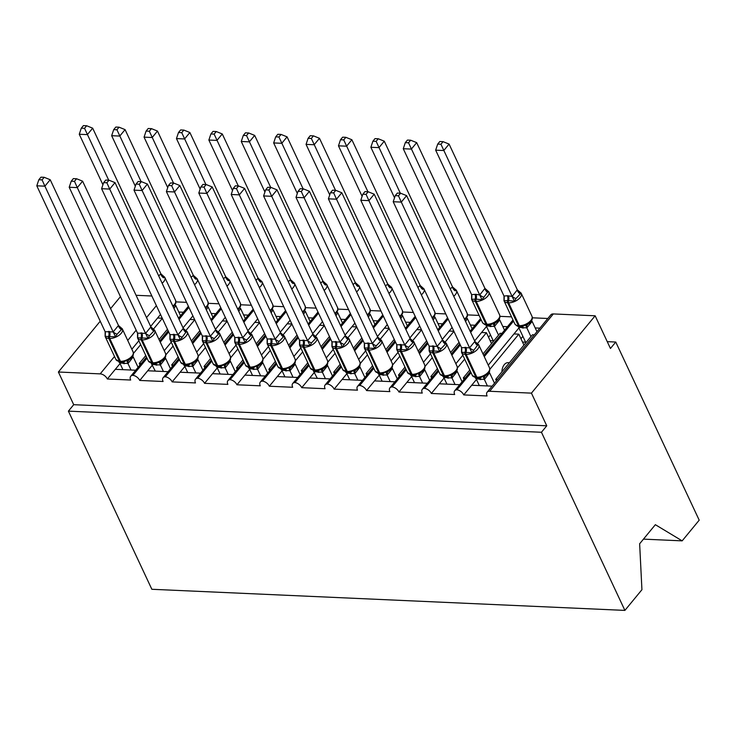 <?xml version="1.0" encoding="UTF-8"?>
<svg xmlns="http://www.w3.org/2000/svg" width="736" height="736" viewBox="0 0 736 736"><rect width="100%" height="100%" fill="white"/><g stroke="black" fill="none" stroke-linecap="round" stroke-linejoin="round"><path stroke-width="1.1" d="M643.466 539.129L682.162 540.859L699.2 520.168L615.756 342.038L607.246 341.651M471.049 372.674L456.927 389.813A6.247 3.735 39.5 0 1 463.754 394.91L471.712 385.241L492.099 386.152M463.754 394.91L487.085 395.95A6.247 3.735 -140.5 0 1 487.122 392.196L550.813 314.861A6.247 3.735 -140.5 0 1 553.343 313.932L595.139 315.79L531.438 393.134L546.756 425.813L73.71 404.69L68.402 411.139L151.846 589.278L624.892 610.402L541.448 432.262L68.402 411.139M489.891 369.288L518.825 334.162L513.967 333.942L518.926 327.916M488.253 365.157L513.967 333.942M523.94 345.074L518.825 334.162M501.906 371.836A9.163 5.75 -87.4 0 1 508.07 362.664L509.404 362.728M535.201 327.943L539.865 328.146M532.358 317.796L547.832 318.486M438.647 371.22L424.525 388.369A6.247 3.735 39.5 0 1 431.351 393.466L439.318 383.796L459.696 384.707M431.351 393.466L454.682 394.505A6.247 3.735 -140.5 0 1 454.719 390.752L470.525 371.56M457.488 367.844L464.692 359.104M477.544 343.491L486.422 332.709L481.565 332.497L486.533 326.471M455.86 363.713L462.861 355.203M474.656 340.888L481.565 332.497M491.538 343.629L486.422 332.709M469.504 370.392A9.163 5.75 -87.4 0 1 469.55 369.49M502.798 326.49L507.463 326.701M499.956 316.342L511.52 316.857M406.244 369.776L392.122 386.924A6.247 3.735 39.5 0 1 398.949 392.012L406.916 382.352L427.294 383.254M398.949 392.012L422.28 393.061A6.247 3.735 -140.5 0 1 422.317 389.298L438.122 370.107M425.095 366.39L432.29 357.659M445.142 342.047L453.937 331.375M442.253 339.443L449.162 331.044L453.882 331.255M423.458 362.268L430.459 353.758M437.101 368.938A9.163 5.75 -87.4 0 1 437.156 368.037M470.396 325.045L475.07 325.257M467.562 314.898L479.118 315.413M373.842 368.331L359.72 385.471A6.247 3.735 39.5 0 1 366.556 390.568L374.514 380.898L394.892 381.809M366.556 390.568L389.878 391.607A6.247 3.735 -140.5 0 1 389.914 387.854L405.72 368.662M392.693 364.946L399.887 356.206M412.749 340.602L421.535 329.93M409.851 337.999L416.76 329.599L421.48 329.811M391.055 360.815L398.066 352.314M404.699 367.494A9.163 5.75 -87.4 0 1 404.754 366.592M438.003 323.601L442.667 323.812M435.16 313.453L445.758 313.922M341.44 366.887L327.327 384.026A6.247 3.735 39.5 0 1 334.153 389.123L342.111 379.454L362.498 380.365M334.153 389.123L357.484 390.163A6.247 3.735 -140.5 0 1 357.521 386.409L373.327 367.218M360.29 363.501L367.485 354.761M380.346 339.149L389.132 328.477M377.448 336.545L384.367 328.155L389.077 328.366M358.653 359.37L365.663 350.86M372.306 366.05A9.163 5.75 -87.4 0 1 372.352 365.148M405.6 322.156L410.265 322.359M402.758 312L413.365 312.478M309.046 365.433L294.924 382.582A6.247 3.735 39.5 0 1 301.751 387.679L309.709 378.01L330.096 378.92M301.751 387.679L325.082 388.718A6.247 3.735 -140.5 0 1 325.119 384.965L340.924 365.774M327.888 362.057L335.092 353.317M347.944 337.704L356.739 327.032M345.046 335.101L351.964 326.71L356.684 326.922M326.25 357.926L333.261 349.416M339.903 364.605A9.163 5.75 -87.4 0 1 339.949 363.704M373.198 320.703L377.862 320.914M370.355 310.555L380.963 311.034M276.644 363.989L262.522 381.138A6.247 3.735 39.5 0 1 269.348 386.225L277.316 376.565L297.694 377.467M269.348 386.225L292.68 387.274A6.247 3.735 -140.5 0 1 292.716 383.511L308.522 364.32M295.495 360.603L302.689 351.872M315.542 336.26L324.337 325.588M312.653 333.656L319.562 325.257L324.282 325.468M293.857 356.482L300.858 347.972M307.501 363.152A9.163 5.75 -87.4 0 1 307.556 362.25M340.796 319.258L345.469 319.47M337.962 309.111L348.56 309.58M244.242 362.544L230.12 379.684A6.247 3.735 39.5 0 1 236.946 384.781L244.913 375.112L265.291 376.022M236.946 384.781L260.277 385.82A6.247 3.735 -140.5 0 1 260.314 382.067L276.12 362.876M263.092 359.159L270.287 350.419M283.148 334.816L291.934 324.144M280.25 332.212L287.16 323.812L291.879 324.024M261.455 355.028L268.456 346.527M275.098 361.707A9.163 5.75 -87.4 0 1 275.154 360.806M308.393 317.814L313.067 318.026M305.56 307.666L316.158 308.136M211.839 361.1L197.726 378.24A6.247 3.735 39.5 0 1 204.553 383.336L212.511 373.667L232.889 374.578M204.553 383.336L227.875 384.376A6.247 3.735 -140.5 0 1 227.912 380.622L243.717 361.431M230.69 357.714L237.884 348.974M250.746 333.362L259.532 322.69M247.848 330.758L254.766 322.368L259.477 322.58M229.052 353.584L236.063 345.074M242.696 360.263A9.163 5.75 -87.4 0 1 242.751 359.361M276 316.37L280.664 316.572M273.157 306.213L283.765 306.691M179.437 359.646L165.324 376.795A6.247 3.735 39.5 0 1 172.15 381.892L180.108 372.223L200.496 373.134M172.15 381.892L195.482 382.932A6.247 3.735 -140.5 0 1 195.518 379.178L211.324 359.987M198.288 356.27L205.482 347.53M218.344 331.918L227.13 321.246M215.446 329.314L222.364 320.924L227.084 321.135M196.65 352.139L203.66 343.629M210.303 358.818A9.163 5.75 -87.4 0 1 210.349 357.917M243.598 314.916L248.262 315.128M240.755 304.768L251.362 305.247M147.044 358.202L132.922 375.351A6.247 3.735 39.5 0 1 139.748 380.438L147.715 370.778L168.093 371.68M139.748 380.438L163.079 381.487A6.247 3.735 -140.5 0 1 163.116 377.724L178.922 358.533M165.885 354.816L173.089 346.086M185.941 330.473L194.736 319.801M183.043 327.87L189.962 319.47L194.681 319.682M164.248 350.695L171.258 342.185M177.9 357.365A9.163 5.75 -87.4 0 1 177.946 356.463M211.195 313.472L215.86 313.683M208.352 303.324L218.96 303.793M534.345 334.852L532.432 334.77L495.705 379.362L496.423 380.898M497.619 379.445L495.705 379.362M501.943 333.408L500.029 333.316L483.018 353.979M469.807 370.024L463.303 377.918L464.02 379.454M465.216 378L463.303 377.918M459.052 342.295L450.616 352.535M437.405 368.58L430.9 376.473L431.618 378.01M432.814 376.556L430.9 376.473M426.65 340.842L418.214 351.081M405.002 367.126L398.498 375.02L399.225 376.556M400.412 375.112L398.498 375.02M394.248 339.397L385.82 349.637M372.6 365.682L366.105 373.575L366.822 375.112M368.018 373.658L366.105 373.575M361.854 337.953L353.418 348.192M340.207 364.237L333.702 372.131L334.42 373.667M335.616 372.214L333.702 372.131M329.452 336.508L321.016 346.748M307.804 362.793L301.3 370.686L302.018 372.214M303.214 370.769L301.3 370.686M297.05 335.055L288.613 345.294M275.402 361.339L268.898 369.233L269.615 370.769M270.811 369.325L268.898 369.233M264.647 333.61L256.22 343.85M243 359.895L236.504 367.788L237.222 369.325M238.409 367.871L236.504 367.788M232.245 332.166L223.818 342.406M210.597 358.45L204.102 366.344L204.82 367.88M206.016 366.427L204.102 366.344M199.852 330.722L191.415 340.961M178.204 357.006L171.7 364.9L172.417 366.427M173.613 364.982L171.7 364.9M73.71 404.69L58.392 372.011L100.188 373.879A6.247 3.735 39.5 0 1 107.346 378.994L115.313 369.325L135.691 370.236M107.346 378.994L130.677 380.034A6.247 3.735 -140.5 0 1 130.714 376.28L146.519 357.089M133.492 353.372L140.686 344.632M153.539 329.029L162.334 318.357M150.65 326.425L157.559 318.026L162.279 318.237M131.854 349.241L138.856 340.731M145.498 355.92A9.163 5.75 -87.4 0 1 145.553 355.019M178.793 312.027L183.466 312.239M175.959 301.88L186.558 302.349M167.449 329.268L159.013 339.508M145.802 355.552L139.297 363.446L141.211 363.538M531.438 393.134L489.642 391.267A6.247 3.735 -140.5 0 0 487.122 392.196M456.927 389.813A6.247 3.735 -140.5 0 0 454.719 390.752M424.525 388.369A6.247 3.735 -140.5 0 0 422.317 389.298M392.122 386.924A6.247 3.735 -140.5 0 0 389.914 387.854M359.72 385.471A6.247 3.735 -140.5 0 0 357.521 386.409M327.327 384.026A6.247 3.735 -140.5 0 0 325.119 384.965M294.924 382.582A6.247 3.735 -140.5 0 0 292.716 383.511M262.522 381.138A6.247 3.735 -140.5 0 0 260.314 382.067M230.12 379.684A6.247 3.735 -140.5 0 0 227.912 380.622M197.726 378.24A6.247 3.735 -140.5 0 0 195.518 379.178M165.324 376.795A6.247 3.735 -140.5 0 0 163.116 377.724M132.922 375.351A6.247 3.735 -140.5 0 0 130.714 376.28M615.756 342.038L610.448 348.478L595.139 315.79M151.864 296.001L136.068 295.292M188.913 307.363L179.05 319.341M168.691 331.918L160.255 342.157M682.162 540.859L655.353 524.694L639.639 543.775L641.93 589.711L624.892 610.402M139.297 363.446L140.015 364.982M58.392 372.011L100.225 321.218M110.593 308.632L120.446 296.663M546.756 425.813L541.448 432.262M115.313 369.325L120.06 363.556M157.559 318.026L160.503 314.456M147.715 370.778L152.462 365.001M189.962 319.47L192.906 315.9M221.306 308.816L211.453 320.786M201.084 333.362L192.657 343.602M180.108 372.223L184.865 366.454M222.364 320.924L225.308 317.345M253.708 310.261L243.855 322.23M233.487 334.816L225.06 345.055M212.511 373.667L217.267 367.899M254.766 322.368L257.71 318.789M286.111 311.705L276.248 323.674M265.889 336.26L257.453 346.5M244.913 375.112L249.66 369.343M287.16 323.812L290.104 320.243M318.513 313.159L308.651 325.128M298.292 337.704L289.855 347.944M277.316 376.565L282.063 370.788M319.562 325.257L322.506 321.687M350.916 314.603L341.053 326.572M330.694 339.158L322.258 349.388M309.709 378.01L314.465 372.241M351.964 326.71L354.908 323.132M383.309 316.048L373.456 328.017M363.087 340.602L354.66 350.842M342.111 379.454L346.868 373.686M384.367 328.155L387.311 324.576M415.711 317.492L405.858 329.461M395.49 342.047L387.062 352.286M374.514 380.898L379.27 375.13M416.76 329.599L419.713 326.03M448.114 318.946L438.251 330.915M427.892 343.491L419.456 353.731M406.916 382.352L411.663 376.574M449.162 331.044L452.106 327.474M481.105 319.663L470.654 332.359M460.294 344.945L451.858 355.175M439.318 383.796L444.066 378.028M513.507 321.117L484.26 356.629M471.712 385.241L476.468 379.472M158.672 275.844L160.945 273.912L92.672 128.174L87.363 134.614L79.267 134.256L102.92 184.764M84.539 128.322L86.655 125.746L83.416 125.598L81.3 128.174L84.539 128.322L108.707 180.182M160.945 273.912L164.68 277.205L163.558 277.794A4.582 3.303 59.4 0 1 160.89 273.939M180.55 315.772L175.748 305.523L173.972 308.504M81.3 128.174L79.267 134.256M92.672 128.174L86.655 125.746M129.113 359.812L131.974 357.346C133.216 356.279 133.602 354.494 133.133 351.983A8.952 4.471 -25.1 0 1 131.992 356.086A8.952 4.471 -25.1 0 1 120.456 361.321A2.079 1.306 -87.4 0 0 121.431 362.112L124.053 361.882L126.592 360.336L129.113 359.812A4.582 3.303 -120.6 0 0 128.036 363.501L119.812 363.023L122.921 369.665M121.992 328.486A8.952 4.471 154.9 0 1 122.415 329.102A8.952 4.471 154.9 0 1 121.274 333.215A8.952 4.471 154.9 0 1 109.738 338.44L108.772 338.394A8.952 4.471 154.9 0 1 105.22 336.656L115.938 359.536A8.952 4.471 -25.1 0 0 119.49 361.275A2.079 1.306 92.6 0 0 120.456 362.066L121.431 362.112A2.079 1.306 -87.4 0 0 121.744 362.066L124.053 361.882M44.188 177.302L40.958 177.164L38.833 179.731L42.072 179.878L44.188 177.302L50.204 179.731L118.478 325.468L122.213 328.762L117.107 334.19L115.58 336.821L105.128 336.352L105.266 333.656A4.582 1.923 -155.6 0 0 105.368 333.601M50.204 179.731L44.896 186.171L113.169 331.918L118.478 325.468M42.072 179.878L44.896 186.171L36.8 185.812L105.138 331.697L113.169 331.918M133.225 356.932L128.036 363.501M138.083 367.328L133.29 357.08M131.026 370.033L127.981 363.529M126.592 360.336L127.917 363.382M119.812 363.023L118.781 361.808M115.58 336.821L113.243 332.065M105.128 336.352L105.138 331.697M36.8 185.812L38.833 179.731M154.394 329.93A8.952 4.471 154.9 0 1 154.818 330.547A8.952 4.471 154.9 0 1 153.677 334.659A8.952 4.471 154.9 0 1 142.14 339.885L141.174 339.848A8.952 4.471 154.9 0 1 137.623 338.1L148.341 360.98A8.952 4.471 -25.1 0 0 151.883 362.728A2.079 1.306 92.6 0 0 152.858 363.52L153.824 363.556A2.079 1.306 -87.4 0 0 154.146 363.51L156.437 363.336L161.727 361.128M76.59 178.756L73.352 178.609L71.236 181.185L74.474 181.323L76.59 178.756L82.607 181.176L150.88 326.913L154.615 330.206L149.509 335.634L147.982 338.266L137.531 337.796L137.669 335.11A4.582 1.923 -155.6 0 0 137.77 335.046M82.607 181.176L77.298 187.616L145.572 333.362L150.88 326.913M74.474 181.323L77.298 187.616L69.202 187.257L137.54 333.15L145.572 333.362M155.324 371.11L151.184 363.253M165.618 358.386L160.384 364.973L152.205 364.467M170.485 368.773L165.692 358.533M163.429 371.478L160.384 364.973M158.994 361.79L160.31 364.826M147.982 338.266L145.645 333.509M137.531 337.796L137.54 333.15M69.202 187.257L71.236 181.185M193.908 362.701L196.779 360.235C198.012 359.168 198.398 357.383 197.938 354.872A8.952 4.471 -25.1 0 1 196.788 358.984A8.952 4.471 -25.1 0 1 185.26 364.219A2.079 1.306 -87.4 0 0 186.226 365.01L188.858 364.78L191.397 363.234L193.908 362.701A4.582 3.303 -120.6 0 0 192.832 366.39L184.607 365.912L187.726 372.563M186.788 331.375A8.952 4.471 154.9 0 1 187.22 331.991A8.952 4.471 154.9 0 1 186.07 336.104A8.952 4.471 154.9 0 1 174.542 341.338L173.567 341.292A8.952 4.471 154.9 0 1 170.025 339.544L180.743 362.425A8.952 4.471 -25.1 0 0 184.285 364.173A2.079 1.306 92.6 0 0 185.26 364.964L186.226 365.01A2.079 1.306 -87.4 0 0 186.548 364.964L188.858 364.78M108.992 180.2L105.754 180.053L103.638 182.629L106.876 182.776L108.992 180.2L115.009 182.62L183.347 328.514L187.018 331.66L185.895 332.249L180.375 339.71L169.924 339.25L170.062 336.554A4.582 1.923 -155.6 0 0 170.163 336.49M115.009 182.62L109.701 189.069L177.974 334.806L183.282 328.366M106.876 182.776L109.701 189.069L101.605 188.701L169.933 334.595L177.974 334.806M198.021 359.83L192.832 366.39M202.888 370.226L198.085 359.978M195.822 372.922L192.777 366.418M191.397 363.234L192.712 366.27M184.607 365.912L183.586 364.697M180.375 339.71L178.038 334.954M169.924 339.25L169.933 334.595M101.605 188.701L103.638 182.629M226.311 364.154L229.181 361.68C230.414 360.622 230.8 358.828 230.331 356.325A8.952 4.471 -25.1 0 1 229.19 360.428A8.952 4.471 -25.1 0 1 217.663 365.663A2.079 1.306 -87.4 0 0 218.629 366.454L221.26 366.224L223.799 364.679L226.311 364.154A4.582 3.303 -120.6 0 0 225.234 367.834L217.01 367.356L220.128 374.008M219.19 332.828A8.952 4.471 154.9 0 1 219.613 333.445A8.952 4.471 154.9 0 1 218.472 337.548A8.952 4.471 154.9 0 1 206.945 342.783L205.97 342.737A8.952 4.471 154.9 0 1 202.428 340.998L213.146 363.878A8.952 4.471 -25.1 0 0 216.688 365.617A2.079 1.306 92.6 0 0 217.654 366.408L218.629 366.454A2.079 1.306 -87.4 0 0 218.942 366.408L221.205 366.234M141.395 181.645L138.156 181.498L136.04 184.074L139.27 184.221L141.395 181.645L147.412 184.064L215.676 329.811L219.411 333.104L214.305 338.532L212.778 341.164L202.326 340.694L202.464 337.999A4.582 1.923 -155.6 0 0 202.566 337.944M147.412 184.064L142.103 190.514L210.367 336.251L215.676 329.811M139.27 184.221L142.103 190.514L133.998 190.155L202.336 336.039L210.367 336.251M230.423 361.275L225.234 367.834M235.29 371.671L230.488 361.422M228.224 374.366L225.179 367.871M223.799 364.679L225.115 367.724M217.01 367.356L215.988 366.151M212.778 341.164L210.441 336.398M202.326 340.694L202.336 336.039M133.998 190.155L136.04 184.074M258.713 365.599L261.574 363.133C262.816 362.066 263.203 360.281 262.734 357.77A8.952 4.471 -25.1 0 1 261.593 361.882A8.952 4.471 -25.1 0 1 250.056 367.108A2.079 1.306 -87.4 0 0 251.031 367.899L253.653 367.669L256.202 366.123L258.713 365.599A4.582 3.303 -120.6 0 0 257.637 369.288L249.412 368.81L252.531 375.452M251.592 334.273A8.952 4.471 154.9 0 1 252.016 334.889A8.952 4.471 154.9 0 1 250.875 339.002A8.952 4.471 154.9 0 1 239.347 344.227L238.372 344.181A8.952 4.471 154.9 0 1 234.83 342.442L245.548 365.323A8.952 4.471 -25.1 0 0 249.09 367.062A2.079 1.306 92.6 0 0 250.056 367.853L251.031 367.899A2.079 1.306 -87.4 0 0 251.344 367.853L253.607 367.678M173.797 183.089L170.559 182.951L168.434 185.518L171.672 185.665L173.797 183.089L179.814 185.518L248.078 331.255L251.813 334.549L246.707 339.977L245.18 342.608L234.729 342.139L234.867 339.443A4.582 1.923 -155.6 0 0 234.968 339.388M179.814 185.518L174.506 191.958L242.77 337.704L248.078 331.255M171.672 185.665L174.506 191.958L166.4 191.599L234.738 337.484L242.77 337.704M262.826 362.719L257.637 369.288M267.692 373.115L262.89 362.866M260.627 375.82L257.582 369.316M256.202 366.123L257.517 369.168M249.412 368.81L248.391 367.595M245.18 342.608L242.843 337.852M234.729 342.139L234.738 337.484M166.4 191.599L168.434 185.518M191.075 277.288L193.338 275.356L125.074 129.619L119.766 136.059L111.66 135.7L135.323 186.208M116.932 129.766L119.057 127.19L115.819 127.052L113.703 129.628L116.932 129.766L141.11 181.636M193.338 275.356L197.073 278.65L195.951 279.238A4.582 3.303 59.4 0 1 193.292 275.393M212.952 317.216L208.15 306.976L206.374 309.948M113.703 129.628L111.66 135.7M125.074 129.619L119.057 127.19M223.477 278.732L225.74 276.81L157.476 131.063L152.168 137.512L144.063 137.144L167.725 187.652M149.334 131.22L151.46 128.644L148.221 128.496L146.096 131.072L149.334 131.22L173.512 183.08M225.74 276.81L229.476 280.103L228.353 280.692A4.582 3.303 59.4 0 1 225.685 276.837M245.355 318.66L240.552 308.421L238.777 311.392M146.096 131.072L144.063 137.144M157.476 131.063L151.46 128.644M255.88 280.186L258.143 278.254L189.87 132.508L184.561 138.957L176.465 138.589L200.128 189.097M181.737 132.664L183.853 130.088L180.624 129.941L178.498 132.517L181.737 132.664L205.914 184.524M258.143 278.254L261.878 281.548L260.756 282.136A4.582 3.303 59.4 0 1 258.088 278.282M277.748 320.114L272.955 309.865L271.179 312.837M178.498 132.517L176.465 138.589M189.87 132.508L183.853 130.088M288.282 281.63L290.545 279.698L222.272 133.961L216.964 140.401L208.868 140.042L232.521 190.55M214.139 134.108L216.255 131.532L213.017 131.385L210.901 133.961L214.139 134.108L238.308 185.969M290.545 279.698L294.28 282.992L293.158 283.581A4.582 3.303 59.4 0 1 290.49 279.726M310.15 321.558L305.348 311.31L303.572 314.29M210.901 133.961L208.868 140.042M222.272 133.961L216.255 131.532M291.116 367.043L293.977 364.578C295.219 363.51 295.605 361.726 295.136 359.214A8.952 4.471 -25.1 0 1 293.995 363.326A8.952 4.471 -25.1 0 1 282.458 368.552A2.079 1.306 -87.4 0 0 283.434 369.343L286.056 369.113L288.595 367.577L291.116 367.043A4.582 3.303 -120.6 0 0 290.03 370.732L281.805 370.254L284.924 376.896M283.995 335.717A8.952 4.471 154.9 0 1 284.418 336.334A8.952 4.471 154.9 0 1 283.277 340.446A8.952 4.471 154.9 0 1 271.74 345.672L270.774 345.635A8.952 4.471 154.9 0 1 267.223 343.887L277.941 366.767A8.952 4.471 -25.1 0 0 281.492 368.515A2.079 1.306 92.6 0 0 282.458 369.306L283.434 369.343A2.079 1.306 -87.4 0 0 283.746 369.297L286.056 369.113M206.19 184.543L202.961 184.396L200.836 186.972L204.074 187.11L206.19 184.543L212.207 186.962L280.48 332.7L284.216 335.993L279.11 341.421L277.582 344.052L267.131 343.583L267.269 340.897A4.582 1.923 -155.6 0 0 267.37 340.832M212.207 186.962L206.899 193.402L275.172 339.149L280.48 332.7M204.074 187.11L206.899 193.402L198.803 193.044L267.14 338.937L275.172 339.149M295.219 364.173L290.03 370.732M300.086 374.56L295.292 364.32M293.029 377.264L289.984 370.76M288.595 367.577L289.92 370.613M281.805 370.254L280.784 369.04M277.582 344.052L275.246 339.296M267.131 343.583L267.14 338.937M198.803 193.044L200.836 186.972M320.675 283.075L322.948 281.143L254.674 135.406L249.366 141.846L241.261 141.487L264.923 191.995M246.532 135.553L248.658 132.977L245.419 132.839L243.303 135.415L246.532 135.553L270.71 187.422M322.948 281.143L326.674 284.436L325.551 285.025A4.582 3.303 59.4 0 1 322.892 281.18M342.553 323.003L337.75 312.763L335.975 315.735M243.303 135.415L241.261 141.487M254.674 135.406L248.658 132.977M316.397 337.162A8.952 4.471 154.9 0 1 316.82 337.778A8.952 4.471 154.9 0 1 315.67 341.89A8.952 4.471 154.9 0 1 304.143 347.125L303.168 347.079A8.952 4.471 154.9 0 1 299.626 345.331L310.344 368.212A8.952 4.471 -25.1 0 0 313.886 369.96A2.079 1.306 92.6 0 0 314.861 370.751L315.827 370.797A2.079 1.306 -87.4 0 0 316.149 370.751L318.44 370.567L323.72 368.359M318.403 370.576L315.827 370.797A2.079 1.306 -87.4 0 1 314.861 370.006A8.952 4.471 -25.1 0 0 326.388 364.771A8.952 4.471 -25.1 0 0 327.538 360.658L316.82 337.778L313.978 335.506M238.593 185.987L235.354 185.84L233.238 188.416L236.477 188.563L238.593 185.987L244.61 188.407L312.883 334.153L316.618 337.447L311.512 342.866L309.985 345.497L299.534 345.037L299.672 342.341A4.582 1.923 -155.6 0 0 299.773 342.277M244.61 188.407L239.301 194.856L307.574 340.593L312.883 334.153M236.477 188.563L239.301 194.856L231.205 194.488L299.543 340.382L307.574 340.593M317.326 378.35L313.186 370.484M327.621 365.617L322.386 372.204L314.208 371.698M332.488 376.013L327.686 365.764M325.432 378.709L322.386 372.204M320.997 369.021L322.313 372.057M309.985 345.497L307.648 340.74M299.534 345.037L299.543 340.382M231.205 194.488L233.238 188.416M353.078 284.519L355.341 282.596L287.077 136.85L281.768 143.299L273.663 142.931L297.326 193.439M278.935 137.006L281.06 134.43L277.822 134.283L275.696 136.859L278.935 137.006L303.112 188.867M355.341 282.596L359.076 285.89L357.954 286.479A4.582 3.303 59.4 0 1 355.295 282.624M374.955 324.456L370.153 314.208L368.377 317.179M275.696 136.859L273.663 142.931M287.077 136.85L281.06 134.43M355.911 369.941L358.782 367.466C360.014 366.408 360.401 364.614 359.941 362.112A8.952 4.471 -25.1 0 1 358.791 366.215A8.952 4.471 -25.1 0 1 347.263 371.45A2.079 1.306 -87.4 0 0 348.229 372.241L350.86 372.011L353.4 370.466L355.911 369.941A4.582 3.303 -120.6 0 0 354.835 373.621L346.61 373.143L349.729 379.794M348.79 338.615A8.952 4.471 154.9 0 1 349.223 339.232A8.952 4.471 154.9 0 1 348.073 343.335A8.952 4.471 154.9 0 1 336.545 348.57L335.57 348.524A8.952 4.471 154.9 0 1 332.028 346.785L342.746 369.665A8.952 4.471 -25.1 0 0 346.288 371.404A2.079 1.306 92.6 0 0 347.254 372.195L348.229 372.241A2.079 1.306 -87.4 0 0 348.551 372.195L350.805 372.02M270.995 187.432L267.757 187.284L265.641 189.86L268.87 190.008L270.995 187.432L277.012 189.851L345.35 335.745L349.02 338.891L347.889 339.48L342.378 346.95L331.927 346.481L332.065 343.786A4.582 1.923 -155.6 0 0 332.166 343.73M277.012 189.851L271.704 196.3L339.977 342.038L345.285 335.598M268.87 190.008L271.704 196.3L263.598 195.942L331.936 341.826L339.977 342.038M360.024 367.062L354.835 373.621M364.89 377.458L360.088 367.209M357.825 380.153L354.78 373.658M353.4 370.466L354.715 373.511M346.61 373.143L345.589 371.938M342.378 346.95L340.041 342.185M331.927 346.481L331.936 341.826M263.598 195.942L265.641 189.86M385.48 285.973L387.743 284.041L319.47 138.294L314.162 144.744L306.066 144.385L329.728 194.884M311.337 138.451L313.462 135.875L310.224 135.728L308.099 138.304L311.337 138.451L335.515 190.311M387.743 284.041L391.478 287.334L390.356 287.923A4.582 3.303 59.4 0 1 387.688 284.068M407.348 325.901L402.555 315.652L400.78 318.624M308.099 138.304L306.066 144.385M319.47 138.294L313.462 135.875M388.314 371.386L391.184 368.92C392.417 367.853 392.803 366.068 392.334 363.556A8.952 4.471 -25.1 0 1 391.193 367.669A8.952 4.471 -25.1 0 1 379.666 372.894A2.079 1.306 -87.4 0 0 380.632 373.686L383.254 373.456L385.802 371.91L388.314 371.386A4.582 3.303 -120.6 0 0 387.237 375.075L379.012 374.596L382.131 381.239M381.193 340.06A8.952 4.471 154.9 0 1 381.616 340.676A8.952 4.471 154.9 0 1 380.475 344.788A8.952 4.471 154.9 0 1 368.948 350.014L367.972 349.977A8.952 4.471 154.9 0 1 364.43 348.229L375.148 371.11A8.952 4.471 -25.1 0 0 378.69 372.848A2.079 1.306 92.6 0 0 379.656 373.64L380.632 373.686A2.079 1.306 -87.4 0 0 380.944 373.64L383.254 373.456M303.398 188.876L300.159 188.738L298.034 191.314L301.272 191.452L303.398 188.876L309.414 191.305L377.678 337.042L381.414 340.336L376.308 345.764L374.78 348.395L364.329 347.926L364.467 345.23A4.582 1.923 -155.6 0 0 364.568 345.175M309.414 191.305L304.106 197.745L372.37 343.491L377.678 337.042M301.272 191.452L304.106 197.745L296.001 197.386L364.338 343.27L372.37 343.491M392.426 368.506L387.237 375.075M397.293 378.902L392.49 368.653M390.227 381.607L387.182 375.102M385.802 371.91L387.118 374.955M379.012 374.596L377.991 373.382M374.78 348.395L372.444 343.638M364.329 347.926L364.338 343.27M296.001 197.386L298.034 191.314M417.882 287.417L420.146 285.485L351.872 139.748L346.564 146.188L338.468 145.829L362.121 196.337M343.74 139.895L345.856 137.319L342.626 137.181L340.501 139.748L343.74 139.895L367.917 191.756M420.146 285.485L423.881 288.779L422.758 289.368A4.582 3.303 59.4 0 1 420.09 285.513M439.751 327.345L434.958 317.096L433.182 320.077M340.501 139.748L338.468 145.829M351.872 139.748L345.856 137.319M420.716 372.83L423.577 370.364C424.819 369.297 425.206 367.512 424.736 365.001A8.952 4.471 -25.1 0 1 423.596 369.113A8.952 4.471 -25.1 0 1 412.059 374.339A2.079 1.306 -87.4 0 0 413.034 375.13L415.656 374.9L418.195 373.364L420.716 372.83A4.582 3.303 -120.6 0 0 419.64 376.519L411.415 376.041L414.524 382.692M413.595 341.504A8.952 4.471 154.9 0 1 414.018 342.12A8.952 4.471 154.9 0 1 412.878 346.233A8.952 4.471 154.9 0 1 401.341 351.458L400.375 351.422A8.952 4.471 154.9 0 1 396.824 349.674L407.542 372.554A8.952 4.471 -25.1 0 0 411.093 374.302A2.079 1.306 92.6 0 0 412.059 375.093L413.034 375.13A2.079 1.306 -87.4 0 0 413.347 375.084L415.61 374.918M335.8 190.33L332.562 190.182L330.436 192.758L333.675 192.896L335.8 190.33L341.808 192.749L410.081 338.486L413.816 341.78L408.71 347.208L407.183 349.839L396.732 349.37L396.87 346.684A4.582 1.923 -155.6 0 0 396.971 346.619M341.808 192.749L336.499 199.189L404.772 344.936L410.081 338.486M333.675 192.896L336.499 199.189L328.403 198.83L396.741 344.724L404.772 344.936M424.828 369.96L419.64 376.519M429.686 380.346L424.893 370.107M422.63 383.051L419.584 376.547M418.195 373.364L419.52 376.4M411.415 376.041L410.384 374.826M407.183 349.839L404.846 345.083M396.732 349.37L396.741 344.724M328.403 198.83L330.436 192.758M450.276 288.862L452.548 286.93L384.275 141.192L378.966 147.632L370.87 147.274L394.524 197.782M376.142 141.34L378.258 138.764L375.02 138.626L372.904 141.202L376.142 141.34L400.31 193.209M452.548 286.93L456.283 290.223L455.161 290.812A4.582 3.303 59.4 0 1 452.493 286.966M472.153 328.79L467.351 318.55L465.575 321.522M372.904 141.202L370.87 147.274M384.275 141.192L378.258 138.764M453.118 374.274L455.98 371.809C457.222 370.742 457.608 368.957 457.139 366.445A8.952 4.471 -25.1 0 1 455.998 370.558A8.952 4.471 -25.1 0 1 444.461 375.792A2.079 1.306 -87.4 0 0 445.427 376.584L448.058 376.354L450.598 374.808L453.118 374.274A4.582 3.303 -120.6 0 0 452.033 377.964L443.808 377.485L446.927 384.137M445.998 342.948A8.952 4.471 154.9 0 1 446.421 343.565A8.952 4.471 154.9 0 1 445.28 347.677A8.952 4.471 154.9 0 1 433.743 352.912L432.777 352.866A8.952 4.471 154.9 0 1 429.226 351.118L439.944 373.998A8.952 4.471 -25.1 0 0 443.495 375.746A2.079 1.306 92.6 0 0 444.461 376.538L445.427 376.584A2.079 1.306 -87.4 0 0 445.749 376.538L448.003 376.363M368.193 191.774L364.964 191.627L362.839 194.203L366.077 194.35L368.193 191.774L374.21 194.194L442.483 339.94L446.218 343.234L441.112 348.652L439.585 351.284L429.134 350.824L429.272 348.128A4.582 1.923 -155.6 0 0 429.373 348.064M374.21 194.194L368.902 200.643L437.175 346.38L442.483 339.94M366.077 194.35L368.902 200.643L360.806 200.275L429.143 346.168L437.175 346.38M457.222 371.404L452.033 377.964M462.088 381.8L457.295 371.551M455.032 384.496L451.987 377.991M450.598 374.808L451.913 377.844M443.808 377.485L442.787 376.271M439.585 351.284L437.248 346.527M429.134 350.824L429.143 346.168M360.806 200.275L362.839 194.203M484.941 288.383L416.677 142.637L411.369 149.086L403.264 148.718L471.601 294.612L475.916 294.326L479.706 294.97L484.941 288.383L488.676 291.677L487.554 292.266L482.043 299.727L476.118 299.156A2.079 1.306 92.6 0 0 476.21 301.355L486.928 324.236A8.952 4.471 -25.1 0 0 498.456 319.001A8.952 4.471 -25.1 0 0 499.597 314.888L488.879 292.008A8.952 4.471 154.9 0 1 487.738 296.12A8.952 4.471 154.9 0 1 476.21 301.355L475.235 301.309L485.953 324.19L486.928 324.236A2.079 1.306 92.6 0 0 487.894 325.027A2.079 1.306 92.6 0 0 488.207 324.972L490.526 324.797L495.788 322.589C499.247 320.353 500.517 317.786 499.597 314.888M408.535 142.793L410.66 140.217L407.422 140.07L405.306 142.646L408.535 142.793L479.642 294.823M504.556 330.243L499.753 319.994L494.445 326.434L486.275 325.928L493.221 340.75L490.121 340.612M498.53 335.147L494.445 326.434M475.916 294.326A4.582 2.88 -87.4 0 1 476.118 299.156L471.592 299.267L471.73 296.571A4.582 1.923 24.4 0 0 471.831 296.507M494.38 326.287L493.065 323.251M471.601 294.612L471.592 299.267M479.706 294.97L482.043 299.727M405.306 142.646L403.264 148.718M416.677 142.637L410.66 140.217M488.548 337.244L490.48 334.898M485.512 375.728L488.382 373.253C489.615 372.195 490.001 370.401 489.541 367.899A8.952 4.471 -25.1 0 1 488.391 372.002A8.952 4.471 -25.1 0 1 476.864 377.237A2.079 1.306 -87.4 0 0 477.83 378.028L480.461 377.798L483 376.252L485.512 375.728A4.582 3.303 -120.6 0 0 484.435 379.408L476.21 378.93L479.329 385.581M478.391 344.402A8.952 4.471 154.9 0 1 478.823 345.018A8.952 4.471 154.9 0 1 477.673 349.122A8.952 4.471 154.9 0 1 466.146 354.356L465.17 354.31A8.952 4.471 154.9 0 1 461.628 352.572L472.346 375.452A8.952 4.471 -25.1 0 0 475.888 377.191A2.079 1.306 92.6 0 0 476.864 377.982L477.83 378.028A2.079 1.306 -87.4 0 0 478.152 377.982L480.461 377.798M400.596 193.218L397.357 193.071L395.241 195.647L398.48 195.794L400.596 193.218L406.612 195.638L474.95 341.532L478.621 344.678L477.498 345.267L471.978 352.737L461.536 352.268L461.665 349.572A4.582 1.923 -155.6 0 0 461.766 349.517M406.612 195.638L401.304 202.087L469.577 347.824L474.886 341.384M398.48 195.794L401.304 202.087L393.208 201.728L461.536 347.613L469.577 347.824M489.624 372.848L484.435 379.408M494.491 383.244L489.688 372.996M487.425 385.94L484.38 379.445M483 376.252L484.316 379.298M476.21 378.93L475.189 377.724M471.978 352.737L469.651 347.972M461.536 352.268L461.536 347.613M393.208 201.728L395.241 195.647M517.344 289.828L449.08 144.081L443.771 150.53L435.666 150.172L504.004 296.056L507.343 295.734L512.109 296.415L517.344 289.828L521.079 293.121L515.973 298.549L514.446 301.18L508.521 300.601A2.079 1.306 92.6 0 0 508.613 302.8L519.331 325.68A8.952 4.471 -25.1 0 0 530.858 320.445A8.952 4.471 -25.1 0 0 531.999 316.333L521.281 293.462A8.952 4.471 154.9 0 1 520.14 297.565A8.952 4.471 154.9 0 1 508.613 302.8L507.638 302.754L518.356 325.634L519.331 325.68A2.079 1.306 92.6 0 0 520.297 326.471A2.079 1.306 92.6 0 0 520.61 326.425L522.919 326.241L528.19 324.033C531.65 321.798 532.919 319.24 531.999 316.333M440.938 144.238L443.063 141.662L439.824 141.514L437.699 144.09L440.938 144.238L512.035 296.268M536.958 331.688L532.156 321.439L526.847 327.888L518.678 327.373L525.624 342.194L522.523 342.056M530.932 336.591L526.847 327.888M508.318 295.78A4.582 2.88 -87.4 0 1 508.521 300.601L503.994 300.711L504.132 298.016A4.582 1.923 24.4 0 0 504.234 297.96M526.783 327.741L525.467 324.696M504.004 296.056L503.994 300.711M512.109 296.415L514.446 301.18M437.699 144.09L435.666 150.172M449.08 144.081L443.063 141.662M520.95 338.689L522.882 336.343M489.642 391.267L553.343 313.932M100.188 373.879L114.512 356.482M127.724 340.437L136.16 330.206M146.519 317.621L156.382 305.652M164.45 276.929A8.952 4.471 154.9 0 1 164.882 277.546A8.952 4.471 154.9 0 1 163.732 281.649A8.952 4.471 154.9 0 1 162.132 283.231M172.85 306.102A8.952 4.471 -25.1 0 0 174.45 304.529A8.952 4.471 -25.1 0 0 175.6 300.426L164.882 277.546L162.04 275.273M175.72 305.596A4.582 1.923 24.4 0 1 175.159 304.768M108.477 331.375A4.582 2.88 92.6 0 1 108.68 336.205A2.079 1.306 92.6 0 0 108.772 338.394L119.49 361.275L120.456 361.321L109.738 338.44A2.079 1.306 -87.4 0 1 109.646 336.251A4.582 2.88 92.6 0 0 109.452 331.421M124.568 363.704A4.582 2.88 92.6 0 0 122.949 362.057M123.602 363.658A4.582 2.88 92.6 0 0 122.222 362.112M132.692 356.325A4.582 1.923 -155.6 0 0 133.253 357.153M113.206 331.844A4.582 1.923 -155.6 0 0 117.107 334.19M118.422 325.496A4.582 3.303 -120.6 0 0 121.09 329.351M156.455 363.326L153.824 363.556A2.079 1.306 -87.4 0 1 152.858 362.765A8.952 4.471 -25.1 0 0 164.386 357.54A8.952 4.471 -25.1 0 0 165.536 353.427L154.818 330.547L151.975 328.274M140.88 332.819A4.582 2.88 92.6 0 1 141.082 337.649A2.079 1.306 92.6 0 0 141.174 339.848L151.883 362.728L152.858 362.765L142.14 339.885A2.079 1.306 -87.4 0 1 142.048 337.695A4.582 2.88 92.6 0 0 141.846 332.865M156.97 365.148A4.582 2.88 92.6 0 0 155.351 363.501M156.004 365.111A4.582 2.88 92.6 0 0 154.615 363.556M161.515 361.256A4.582 3.303 -120.6 0 0 160.43 364.946M165.094 357.77A4.582 1.923 -155.6 0 0 165.655 358.607M145.599 333.288A4.582 1.923 -155.6 0 0 149.509 335.634M150.825 326.95A4.582 3.303 -120.6 0 0 153.493 330.804M173.282 334.273A4.582 2.88 92.6 0 1 173.475 339.094A2.079 1.306 92.6 0 0 173.567 341.292L184.285 364.173L185.26 364.219L174.542 341.338A2.079 1.306 -87.4 0 1 174.45 339.14A4.582 2.88 92.6 0 0 174.248 334.31M189.373 366.602A4.582 2.88 92.6 0 0 187.754 364.955M188.398 366.556A4.582 2.88 92.6 0 0 187.018 365.01M197.496 359.223A4.582 1.923 -155.6 0 0 198.058 360.051M178.002 334.733A4.582 1.923 -155.6 0 0 181.912 337.079M183.227 328.394A4.582 3.303 -120.6 0 0 185.895 332.249M205.675 335.717A4.582 2.88 92.6 0 1 205.878 340.547A2.079 1.306 92.6 0 0 205.97 342.737L216.688 365.617L217.663 365.663L206.945 342.783A2.079 1.306 -87.4 0 1 206.853 340.584A4.582 2.88 92.6 0 0 206.65 335.763M221.775 368.046A4.582 2.88 92.6 0 0 220.147 366.399M220.8 368A4.582 2.88 92.6 0 0 219.42 366.454M229.899 360.668A4.582 1.923 -155.6 0 0 230.46 361.496M210.404 336.177A4.582 1.923 -155.6 0 0 214.305 338.532M215.63 329.838A4.582 3.303 -120.6 0 0 218.288 333.693M238.078 337.162A4.582 2.88 92.6 0 1 238.28 341.992A2.079 1.306 92.6 0 0 238.372 344.181L249.09 367.062L250.056 367.108L239.347 344.227A2.079 1.306 -87.4 0 1 239.255 342.038A4.582 2.88 92.6 0 0 239.053 337.208M254.178 369.49A4.582 2.88 92.6 0 0 252.549 367.844M253.202 369.444A4.582 2.88 92.6 0 0 251.822 367.899M262.301 362.112A4.582 1.923 -155.6 0 0 262.853 362.94M242.806 337.631A4.582 1.923 -155.6 0 0 246.707 339.977M248.023 331.283A4.582 3.303 -120.6 0 0 250.691 335.138M196.852 278.374A8.952 4.471 154.9 0 1 197.276 278.99A8.952 4.471 154.9 0 1 196.135 283.102A8.952 4.471 154.9 0 1 194.534 284.676M205.252 307.556A8.952 4.471 -25.1 0 0 206.853 305.983A8.952 4.471 -25.1 0 0 207.994 301.87L197.276 278.99L194.433 276.718M208.122 307.041A4.582 1.923 24.4 0 1 207.561 306.213M229.255 279.818A8.952 4.471 154.9 0 1 229.678 280.434A8.952 4.471 154.9 0 1 228.537 284.547A8.952 4.471 154.9 0 1 226.936 286.12M237.654 309A8.952 4.471 -25.1 0 0 239.255 307.427A8.952 4.471 -25.1 0 0 240.396 303.315L229.678 280.434L226.835 278.162M240.516 308.494A4.582 1.923 24.4 0 1 239.964 307.657M261.657 281.262A8.952 4.471 154.9 0 1 262.08 281.879A8.952 4.471 154.9 0 1 260.94 285.991A8.952 4.471 154.9 0 1 259.339 287.564M270.057 310.445A8.952 4.471 -25.1 0 0 271.658 308.872A8.952 4.471 -25.1 0 0 272.798 304.759L262.08 281.879L259.238 279.606M272.918 309.939A4.582 1.923 24.4 0 1 272.357 309.111M294.06 282.716A8.952 4.471 154.9 0 1 294.483 283.332A8.952 4.471 154.9 0 1 293.333 287.436A8.952 4.471 154.9 0 1 291.741 289.018M302.459 311.898A8.952 4.471 -25.1 0 0 304.051 310.316A8.952 4.471 -25.1 0 0 305.201 306.213L294.483 283.332L291.64 281.06M305.32 311.383A4.582 1.923 24.4 0 1 304.759 310.555M270.48 338.606A4.582 2.88 92.6 0 1 270.682 343.436A2.079 1.306 92.6 0 0 270.774 345.635L281.492 368.515L282.458 368.552L271.74 345.672A2.079 1.306 -87.4 0 1 271.648 343.482A4.582 2.88 92.6 0 0 271.455 338.652M286.571 370.935A4.582 2.88 92.6 0 0 284.952 369.288M285.605 370.898A4.582 2.88 92.6 0 0 284.216 369.352M294.694 363.556A4.582 1.923 -155.6 0 0 295.256 364.394M275.209 339.075A4.582 1.923 -155.6 0 0 279.11 341.421M280.425 332.736A4.582 3.303 -120.6 0 0 283.093 336.591M326.453 284.16A8.952 4.471 154.9 0 1 326.885 284.777A8.952 4.471 154.9 0 1 325.735 288.889A8.952 4.471 154.9 0 1 324.134 290.462M334.852 313.343A8.952 4.471 -25.1 0 0 336.453 311.77A8.952 4.471 -25.1 0 0 337.594 307.657L326.885 284.777L324.042 282.504M337.723 312.837A4.582 1.923 24.4 0 1 337.162 312M302.882 340.06A4.582 2.88 92.6 0 1 303.085 344.88A2.079 1.306 92.6 0 0 303.168 347.079L313.886 369.96L314.861 370.006L304.143 347.125A2.079 1.306 -87.4 0 1 304.051 344.926A4.582 2.88 92.6 0 0 303.848 340.096M318.973 372.388A4.582 2.88 92.6 0 0 317.354 370.742M318.007 372.342A4.582 2.88 92.6 0 0 316.618 370.797M323.509 368.488A4.582 3.303 -120.6 0 0 322.432 372.177M327.097 365.01A4.582 1.923 -155.6 0 0 327.658 365.838M307.602 340.52A4.582 1.923 -155.6 0 0 311.512 342.866M312.828 334.181A4.582 3.303 -120.6 0 0 315.496 338.036M358.855 285.605A8.952 4.471 154.9 0 1 359.278 286.221A8.952 4.471 154.9 0 1 358.138 290.334A8.952 4.471 154.9 0 1 356.537 291.907M367.255 314.787A8.952 4.471 -25.1 0 0 368.856 313.214A8.952 4.471 -25.1 0 0 369.996 309.102L359.278 286.221L356.436 283.949M370.116 314.281A4.582 1.923 24.4 0 1 369.564 313.444M335.276 341.504A4.582 2.88 92.6 0 1 335.478 346.334A2.079 1.306 92.6 0 0 335.57 348.524L346.288 371.404L347.263 371.45L336.545 348.57A2.079 1.306 -87.4 0 1 336.453 346.371A4.582 2.88 92.6 0 0 336.251 341.55M351.376 373.833A4.582 2.88 92.6 0 0 349.747 372.186M350.4 373.787A4.582 2.88 92.6 0 0 349.02 372.241M359.499 366.454A4.582 1.923 -155.6 0 0 360.06 367.282M340.004 341.964A4.582 1.923 -155.6 0 0 343.914 344.319M345.23 335.625A4.582 3.303 -120.6 0 0 347.889 339.48M391.258 287.049A8.952 4.471 154.9 0 1 391.681 287.666A8.952 4.471 154.9 0 1 390.54 291.778A8.952 4.471 154.9 0 1 388.939 293.351M399.657 316.232A8.952 4.471 -25.1 0 0 401.258 314.658A8.952 4.471 -25.1 0 0 402.399 310.546L391.681 287.666L388.838 285.393M402.518 315.726A4.582 1.923 24.4 0 1 401.957 314.898M367.678 342.948A4.582 2.88 92.6 0 1 367.88 347.778A2.079 1.306 92.6 0 0 367.972 349.977L378.69 372.848L379.666 372.894L368.948 350.014A2.079 1.306 -87.4 0 1 368.856 347.824A4.582 2.88 92.6 0 0 368.653 342.994M383.778 375.277A4.582 2.88 92.6 0 0 382.15 373.63M382.803 375.231A4.582 2.88 92.6 0 0 381.423 373.686M391.902 367.899A4.582 1.923 -155.6 0 0 392.454 368.727M372.407 343.418A4.582 1.923 -155.6 0 0 376.308 345.764M377.632 337.07A4.582 3.303 -120.6 0 0 380.291 340.924M423.66 288.503A8.952 4.471 154.9 0 1 424.083 289.119A8.952 4.471 154.9 0 1 422.942 293.222A8.952 4.471 154.9 0 1 421.342 294.805M432.06 317.685A8.952 4.471 -25.1 0 0 433.66 316.103A8.952 4.471 -25.1 0 0 434.801 312L424.083 289.119L421.24 286.847M434.921 317.17A4.582 1.923 24.4 0 1 434.36 316.342M400.08 344.393A4.582 2.88 92.6 0 1 400.283 349.223A2.079 1.306 92.6 0 0 400.375 351.422L411.093 374.302L412.059 374.339L401.341 351.458A2.079 1.306 -87.4 0 1 401.258 349.269A4.582 2.88 92.6 0 0 401.056 344.439M416.18 376.722A4.582 2.88 92.6 0 0 414.552 375.075M415.205 376.685A4.582 2.88 92.6 0 0 413.825 375.139M424.295 369.343A4.582 1.923 -155.6 0 0 424.856 370.18M404.809 344.862A4.582 1.923 -155.6 0 0 408.71 347.208M410.026 338.523A4.582 3.303 -120.6 0 0 412.694 342.378M456.053 289.947A8.952 4.471 154.9 0 1 456.486 290.564A8.952 4.471 154.9 0 1 455.336 294.676A8.952 4.471 154.9 0 1 453.744 296.249M464.453 319.13A8.952 4.471 -25.1 0 0 466.054 317.556A8.952 4.471 -25.1 0 0 467.204 313.444L456.486 290.564L453.643 288.291M467.323 318.624A4.582 1.923 24.4 0 1 466.762 317.786M432.483 345.846A4.582 2.88 92.6 0 1 432.685 350.667A2.079 1.306 92.6 0 0 432.777 352.866L443.495 375.746L444.461 375.792L433.743 352.912A2.079 1.306 -87.4 0 1 433.651 350.713A4.582 2.88 92.6 0 0 433.449 345.883M448.574 378.175A4.582 2.88 92.6 0 0 446.954 376.528M447.608 378.129A4.582 2.88 92.6 0 0 446.218 376.584M456.697 370.797A4.582 1.923 -155.6 0 0 457.258 371.625M437.212 346.306A4.582 1.923 -155.6 0 0 441.112 348.652M442.428 339.968A4.582 3.303 -120.6 0 0 445.096 343.822M488.456 291.392A8.952 4.471 154.9 0 1 488.879 292.008L486.036 289.736M474.941 294.29A4.582 2.88 -87.4 0 1 475.143 299.11A2.079 1.306 -87.4 0 0 475.235 301.309A8.952 4.471 154.9 0 1 471.693 299.561L482.411 322.442A8.952 4.471 -25.1 0 0 485.953 324.19A2.079 1.306 -87.4 0 0 486.919 324.981L490.526 324.797M487.241 324.935A2.079 1.306 -87.4 0 1 486.919 324.981C485.65 325.248 484.15 324.401 482.411 322.442M499.726 320.068A4.582 1.923 24.4 0 1 499.164 319.231M494.5 326.407A4.582 3.303 59.4 0 1 495.576 322.718M488.686 325.027A4.582 2.88 -87.4 0 1 490.066 326.572M489.412 324.972A4.582 2.88 -87.4 0 1 491.041 326.618M487.554 292.266A4.582 3.303 59.4 0 1 484.895 288.411M483.58 297.096A4.582 1.923 24.4 0 1 479.67 294.75M464.885 347.291A4.582 2.88 92.6 0 1 465.078 352.121A2.079 1.306 92.6 0 0 465.17 354.31L475.888 377.191L476.864 377.237L466.146 354.356A2.079 1.306 -87.4 0 1 466.054 352.158A4.582 2.88 92.6 0 0 465.851 347.337M480.976 379.62A4.582 2.88 92.6 0 0 479.357 377.973M480.001 379.574A4.582 2.88 92.6 0 0 478.621 378.028M489.1 372.241A4.582 1.923 -155.6 0 0 489.661 373.069M469.605 347.751A4.582 1.923 -155.6 0 0 473.515 350.106M474.83 341.412A4.582 3.303 -120.6 0 0 477.498 345.267M520.858 292.836A8.952 4.471 154.9 0 1 521.281 293.462L518.438 291.189M507.343 295.734A4.582 2.88 -87.4 0 1 507.546 300.564A2.079 1.306 -87.4 0 0 507.638 302.754A8.952 4.471 154.9 0 1 504.096 301.015L514.814 323.895A8.952 4.471 -25.1 0 0 518.356 325.634A2.079 1.306 -87.4 0 0 519.322 326.425L522.919 326.241M519.644 326.379A2.079 1.306 -87.4 0 1 519.322 326.425C518.052 326.701 516.552 325.855 514.814 323.895M532.119 321.512A4.582 1.923 24.4 0 1 531.567 320.684M526.902 327.851A4.582 3.303 59.4 0 1 527.979 324.171M521.088 326.471A4.582 2.88 -87.4 0 1 522.468 328.017M521.815 326.416A4.582 2.88 -87.4 0 1 523.443 328.063M519.956 293.71A4.582 3.303 59.4 0 1 517.298 289.855M515.973 298.549A4.582 1.923 24.4 0 1 512.072 296.194M159.73 341.044L168.167 330.804M178.526 318.228L188.388 306.259M192.133 342.488L200.569 332.258M210.928 319.672L220.791 307.703M224.535 343.942L232.972 333.702M243.331 321.117L253.193 309.148M256.938 345.386L265.365 335.147M275.733 322.561L285.586 310.592M289.34 346.831L297.767 336.591M308.136 324.015L317.989 312.046M321.733 348.275L330.17 338.045M340.529 325.459L350.391 313.49M354.136 349.729L362.572 339.489M372.931 326.904L382.794 314.934M386.538 351.173L394.965 340.934M405.334 328.348L415.187 316.379M418.94 352.618L427.368 342.378M437.736 329.802L447.589 317.832M451.334 354.062L459.77 343.832M470.129 331.246L480.59 318.55M483.736 355.516L512.983 320.004M173.264 306.986L175.803 303.26L175.6 300.426M119.572 326.83L122.415 329.102L133.133 351.983M105.386 332.828L105.22 336.656M120.456 362.066L115.938 359.536M161.727 361.118L164.376 358.791C165.618 357.724 166.005 355.939 165.536 353.427M137.788 334.273L137.623 338.1M152.858 363.52L148.341 360.98M184.377 329.719L187.22 331.991L197.938 354.872M170.182 335.717L170.025 339.544M185.26 364.964L180.743 362.425M216.77 331.172L219.613 333.445L230.331 356.325M202.584 337.171L202.428 340.998M217.654 366.408L213.146 363.878M249.173 332.617L252.016 334.889L262.734 357.77M234.986 338.615L234.83 342.442M250.056 367.853L245.548 365.323M205.666 308.439L208.205 304.713L207.994 301.87M238.068 309.884L240.608 306.158L240.396 303.315M270.471 311.328L273.001 307.602L272.798 304.759M302.864 312.772L305.403 309.046L305.201 306.213M281.575 334.061L284.418 336.334L295.136 359.214M267.389 340.06L267.223 343.887M282.458 369.306L277.941 366.767M335.266 314.226L337.806 310.5L337.594 307.657M323.73 368.359L326.379 366.022C327.621 364.955 327.998 363.17 327.538 360.658M299.791 341.513L299.626 345.331M314.861 370.751L310.344 368.212M367.669 315.67L370.208 311.944L369.996 309.102M346.38 336.959L349.223 339.232L359.941 362.112M332.184 342.958L332.028 346.785M347.254 372.195L342.746 369.665M400.071 317.115L402.61 313.389L402.399 310.546M378.773 338.404L381.616 340.676L392.334 363.556M364.587 344.402L364.43 348.229M379.656 373.64L375.148 371.11M432.474 318.559L435.004 314.833L434.801 312M411.176 339.848L414.018 342.12L424.736 365.001M396.989 345.846L396.824 349.674M412.059 375.093L407.542 372.554M464.867 320.013L467.406 316.287L467.204 313.444M443.578 341.292L446.421 343.565L457.139 366.445M429.392 347.3L429.226 351.118M444.461 376.538L439.944 373.998M471.85 295.734L471.693 299.561M475.98 342.746L478.823 345.018L489.541 367.899M461.785 348.744L461.628 352.572M476.864 377.982L472.346 375.452M504.252 297.188L504.096 301.015"/></g></svg>
